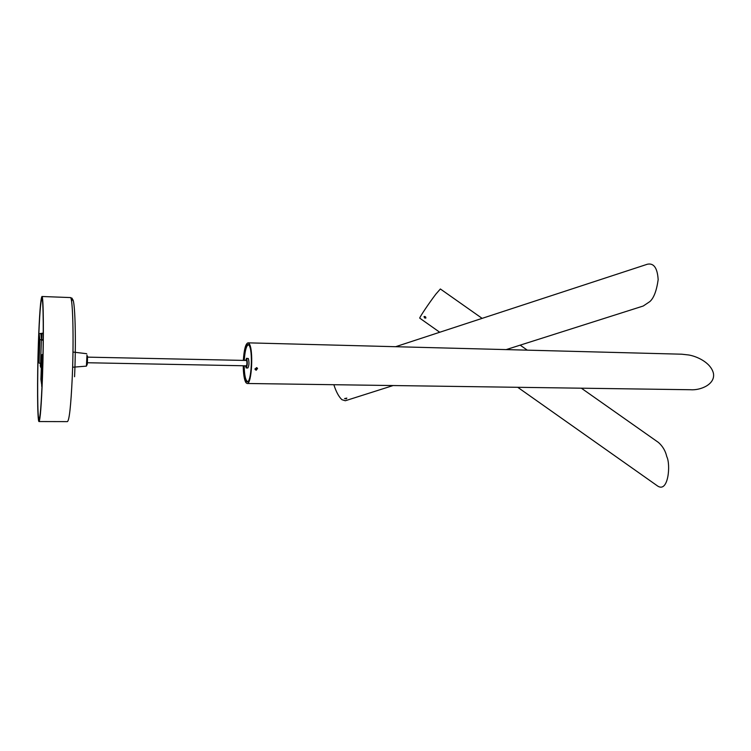 <?xml version="1.0" encoding="UTF-8"?>
<svg xmlns="http://www.w3.org/2000/svg" width="751" height="751" viewBox="0 0 751 751"><rect width="100%" height="100%" fill="white"/><g stroke="black" fill="none" stroke-linecap="round" stroke-linejoin="round"><path stroke-width="1.13" d="M255.077 369.511L256.204 370.243L257.555 368.384L256.42 367.643L255.077 369.511L255.875 369.783L257.255 367.999M243.559 365.756C243.69 373.369 244.507 378.466 245.999 381.076L247.07 381.884C251.472 383.282 253.181 349.637 248.91 345.103L247.952 344.446C245.784 345.15 244.357 350.464 243.671 360.405M243.23 365.756C243.362 374.111 244.244 379.724 245.877 382.606L247.051 383.489L690.376 389.731C700.505 390.595 715.778 384.249 713.366 373.031C710.418 362.085 696.186 356.152 688.629 354.97L681.73 354.2L248.008 342.841C245.624 343.629 244.066 349.487 243.343 360.396M247.051 383.489C251.829 385.019 253.678 348.436 249.041 343.545L248.008 342.841M495.51 349.328L490.656 349.196M346.831 398.114L344.587 398.574L346.249 398.847L346.831 398.114M506.155 349.609L643.241 306.014L649.822 301.602C653.802 298.109 656.59 290.797 658.167 279.663C657.416 267.957 653.802 262.822 647.315 264.249L395.627 346.709M393.139 385.545L345.31 400.752L341.912 399.682C338.804 396.772 336.11 391.787 333.848 384.709M424.568 317.936L425.836 318.105L425.319 316.706L424.024 316.584L424.568 317.936M424.7 316.434L425.855 317.316M517.73 387.3L657.679 486.057C668.428 493.116 670.831 464.447 666.775 456.617C665.517 451.004 662.748 446.282 658.458 442.461L581.349 388.192M439.739 332.261L419.753 318.152C419.077 317.926 429.375 302.578 435.918 294.073L440.368 288.975L482.133 318.368M248.75 344.906L248.468 344.831C246.563 345.291 245.211 349.741 244.422 358.171L244.272 360.414M244.159 365.775C244.404 375.34 245.549 380.588 247.605 381.517L247.971 381.452M245.887 365.803L246.215 366.291C247.041 364.742 247.154 362.677 246.535 360.105L245.999 360.452M245.511 360.442L246.666 358.499C247.605 362.433 247.445 365.587 246.178 367.952L245.399 365.793M246.403 358.321L248.356 358.537C249.304 362.47 249.144 365.615 247.868 367.981L246.178 367.952M38.47 343.301C37.212 378.729 37.437 419.499 39.033 419.265C40.216 418.185 41.343 403.85 42.403 376.242C43.774 338.757 43.417 297.556 41.878 298.776C40.61 300.719 39.474 315.561 38.47 343.301M38.395 342.738C37.099 379.462 37.334 421.771 38.996 421.555C40.216 420.447 41.38 405.568 42.478 376.927C43.905 337.988 43.539 295.218 41.943 296.495C40.629 298.541 39.446 313.946 38.395 342.738M39.259 349.816L39.277 352.613L39.259 349.816M40.62 363.662L39.033 362.996L38.329 356.781M43.267 333.115L39.118 333.688L39.841 339.461L43.211 340.391M39.014 343.695L39.005 351.618L39.014 343.695M41.727 339.612L41.943 333.491L40.836 333.735L41.577 339.471L43.22 339.903M43.004 354.19L41.756 354.81L42.835 361.653M41.99 386.671L40.901 379.358L41.756 354.81M41.512 368.675L41.493 365.69L41.512 368.675M42.028 369.361L41.634 377.528L42.028 369.361M41.943 333.491L43.258 333.528M42.572 361.334L41.69 386.324L42.582 361.381M41.352 366.357L41.389 365.183M255.011 368.779L256.57 369.173L256.523 367.643M255.021 368.732L256.57 369.173M256.232 368.722L256.626 367.774M425.808 317.232L424.794 316.453M38.996 421.555L67.412 421.621C69.299 420.532 70.913 405.775 72.256 377.377C73.955 338.767 72.8 296.335 70.331 297.565L41.943 296.495M74.574 376.73C76.518 333.369 74.546 289.219 71.598 301.602M38.32 356.838L39.118 333.688M39.831 339.424L39.024 362.958M40.554 363.653L41.371 340.09M41.868 333.491L41.662 339.565M40.488 366.46L41.502 362.179M41.502 362.123C39.991 364.282 39.916 366.291 41.286 368.131C40.038 366.357 40.103 364.423 41.493 362.301M86.966 355.016L86.412 366.131L72.622 367.23M87.501 356.209C87.529 362.977 87.276 365.85 86.74 364.826L86.431 366.131M527.305 350.163L520.18 345.141M87.06 357.129L246.694 360.471M86.928 362.733L246.581 365.821M71.58 301.47C73.288 296.964 71.42 298.522 70.331 297.565M39.841 339.461L39.033 362.996M86.703 353.702L72.969 352.059"/></g></svg>
